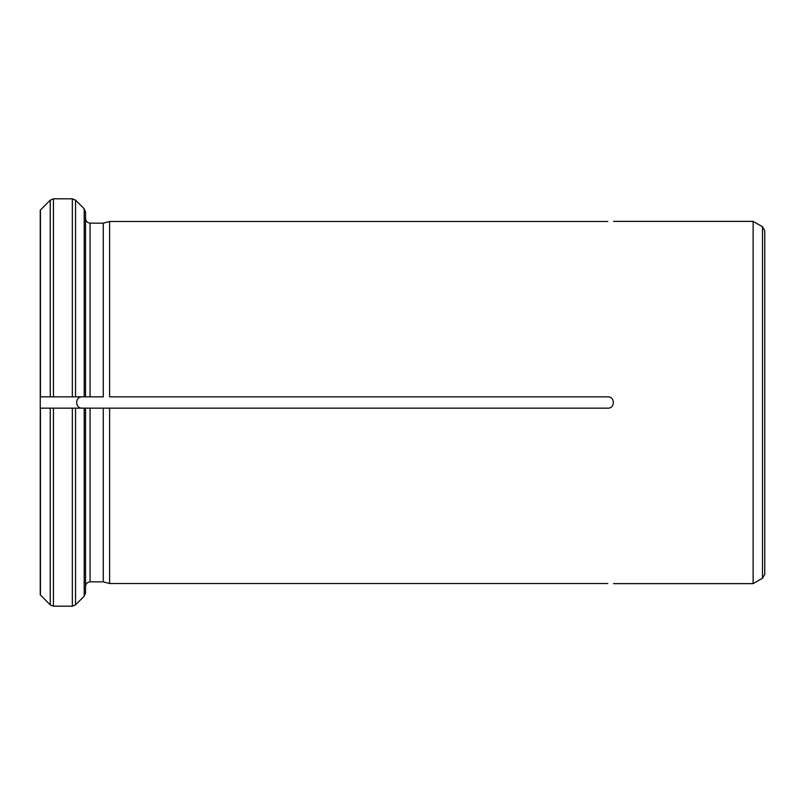 <?xml version="1.0" encoding="UTF-8"?>
<svg xmlns="http://www.w3.org/2000/svg" width="805" height="805" viewBox="0 0 805 805"><rect width="100%" height="100%" fill="white"/><g stroke="black" fill="none" stroke-linecap="round" stroke-linejoin="round"><path stroke-width="1.21" d="M40.25 594.845L40.25 396.845L82.422 396.845C74.774 396.362 74.754 408.618 82.422 408.155L607.866 408.155C615.161 408.497 615.161 396.503 607.866 396.845L109.611 396.845M82.422 396.845L103.271 396.845M75.539 396.845L84.203 396.845L84.203 208.807L75.539 200.143L75.539 396.845L72.339 396.845L72.339 198.815L53.442 198.815L53.442 396.845L40.25 396.845L40.25 210.155L50.242 200.143L53.442 198.815L72.339 198.815L75.539 200.143L84.203 208.807L85.531 212.017L85.531 396.835M613.521 583.625L753.128 583.625L753.128 221.375L613.521 221.375M50.242 408.155L50.242 604.857L40.441 595.056L50.242 604.857L53.442 606.185L53.442 408.155L40.25 408.155L85.531 408.155L85.531 586.372C85.853 583.675 87.363 582.166 90.059 581.834L103.271 581.834L103.271 408.155L109.611 408.155L109.611 583.534L607.866 583.534C615.161 583.635 615.161 583.635 607.866 583.534C615.161 583.635 615.161 583.635 607.866 583.534M607.866 221.466C615.161 221.365 615.161 221.365 607.866 221.466L109.611 221.466L109.611 396.835M85.531 212.017L85.531 218.628C85.863 221.325 87.373 222.834 90.059 223.166L103.271 223.166L109.611 221.466L103.271 223.166L103.271 396.835M103.271 581.834L109.611 583.534L103.271 581.834M53.442 606.185L72.339 606.185L75.539 604.857L84.203 596.193L85.531 592.983L85.531 586.372C85.853 583.675 87.363 582.166 90.059 581.834L90.059 408.155M75.539 408.155L75.539 604.857L84.203 596.193L84.203 408.155M40.25 210.155L50.242 200.143L50.242 396.845M85.531 218.628C85.863 221.325 87.373 222.834 90.059 223.166L103.271 223.166M84.203 396.845L85.531 396.845M762.486 578.221L762.486 226.779L764.75 230.703L764.75 574.297L762.486 578.221L753.128 583.625M72.339 606.185L72.339 408.155L82.422 408.155M40.441 595.056L40.441 408.165M40.441 396.835L40.441 209.944M90.059 223.166L90.059 396.835M762.486 226.779L753.128 221.375"/></g></svg>
